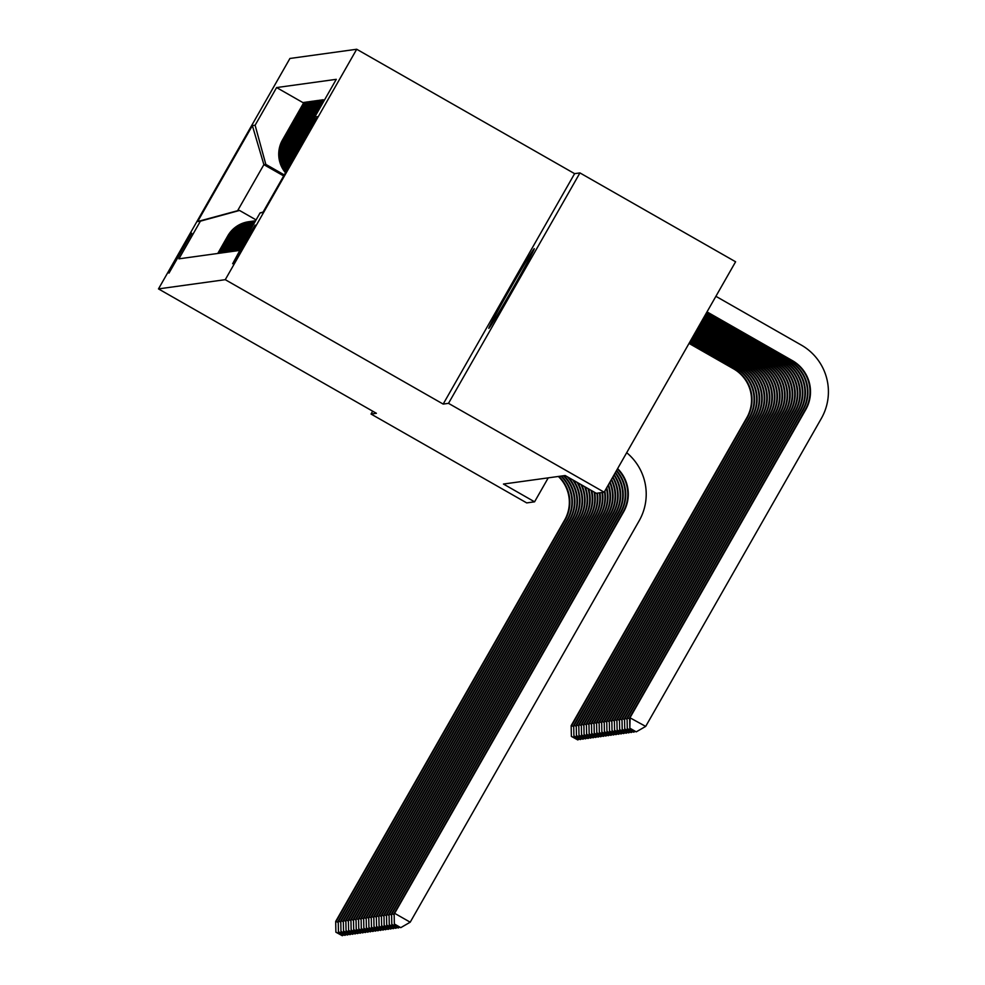 <?xml version="1.0" encoding="UTF-8"?>
<svg xmlns="http://www.w3.org/2000/svg" width="985" height="985" viewBox="0 0 985 985"><rect width="100%" height="100%" fill="white"/><g stroke="black" fill="none" stroke-linecap="round" stroke-linejoin="round"><path stroke-width="1.48" d="M488.806 328.362A45.889 1.047 -60.3 0 0 512.643 288.679A45.889 1.047 -60.3 0 0 534.289 248.651A45.889 1.047 -60.3 0 0 534.276 248.651A45.889 1.047 -60.3 0 0 510.439 288.334A45.889 1.047 -60.3 0 0 488.782 328.362A45.889 1.047 -60.3 0 0 488.806 328.362M168.989 273.104L191.743 233.248L168.989 273.104M356.705 49.25L289.922 58.472L158.487 288.9L225.269 279.678L356.705 49.25L574.612 173.655L443.176 404.084L448.507 403.345L579.943 172.917L574.612 173.655M579.943 172.917L735.598 261.776L604.162 492.204L448.507 403.345M604.162 492.204L596.282 493.3L565.156 475.521L503.446 484.041L534.572 501.821L548.239 477.86M255.127 225.073L243.135 244.354L232.645 263.746L244.649 244.452L255.127 225.073M315.606 119.998L314.781 117.006L336.279 79.329L276.6 87.567L303.602 102.982M314.781 117.006L317.527 116.624L262.823 212.538L260.077 212.908L263.069 212.095M283.692 175.946L263.881 164.643L237.594 210.728L239.527 210.458L200.411 221.157L178.913 258.833L238.592 250.584L260.077 212.908M200.411 221.157L197.665 221.526L252.369 125.624L255.115 125.243L276.6 87.567M372.675 411.188L371.05 414.045L526.704 502.904L534.572 501.821M371.05 414.045L376.393 413.306L158.487 288.9M443.176 404.084L225.269 279.678M239.527 210.458L256.088 219.914M284.283 174.911L265.815 164.372L263.881 164.643L252.369 125.624M285.515 172.757A28.688 28.676 -97.9 0 1 282.486 140.005L303.971 102.329L306.138 102.625M286.697 170.676A28.688 28.676 -97.9 0 1 285.022 139.648L306.52 101.972L308.687 102.28M287.977 168.435A28.688 28.676 -97.9 0 1 287.571 139.304L309.056 101.627L311.223 101.923M289.368 165.997A28.688 28.676 -97.9 0 1 290.107 138.947L311.592 101.27L313.772 101.578M290.883 163.338A28.688 28.676 -97.9 0 1 292.644 138.602L314.141 100.926L316.308 101.221M292.545 160.42A28.688 28.676 -97.9 0 1 295.192 138.245L316.677 100.569L318.844 100.876M294.404 157.157A28.688 28.676 -97.9 0 1 297.729 137.9L319.226 100.224L321.393 100.519M296.547 153.401A28.688 28.676 -97.9 0 1 300.277 137.543L321.763 99.867L323.93 100.174M299.157 148.821A28.688 28.676 -97.9 0 1 302.814 137.198L324.791 99.448M303.048 142A28.688 28.676 -97.9 0 1 305.35 136.841L315.397 119.234M300.881 145.805A28.688 28.676 -97.9 0 1 304.131 137.013L315.028 117.904M297.827 151.161A28.688 28.676 -97.9 0 1 301.595 137.358L323.08 99.682M238.099 250.658L248.109 233.1A28.688 28.676 -97.9 0 1 250.793 229.185M236.88 250.83L246.89 233.273A28.688 28.676 -97.9 0 1 252.419 226.341M295.475 155.285A28.688 28.676 -97.9 0 1 299.058 137.715L320.544 100.039M235.55 251.015L245.56 233.457A28.688 28.676 -97.9 0 1 253.391 224.629M234.331 251.175L244.342 233.617A28.688 28.676 -97.9 0 1 254.019 223.533M293.493 158.77A28.688 28.676 -97.9 0 1 296.51 138.06L318.007 100.384M233.014 251.36L243.024 233.802A28.688 28.676 -97.9 0 1 254.512 222.672M231.795 251.532L241.805 233.974A28.688 28.676 -97.9 0 1 254.856 222.081M291.732 161.86A28.688 28.676 -97.9 0 1 293.973 138.417L315.459 100.741M230.465 251.717L240.488 234.159A28.688 28.676 -97.9 0 1 255.127 221.588M229.246 251.877L239.269 234.331A28.688 28.676 -97.9 0 1 255.312 221.256M290.132 164.643A28.688 28.676 -97.9 0 1 291.425 138.762L312.922 101.086M227.929 252.061L237.939 234.504A28.688 28.676 -97.9 0 1 255.46 221.009M226.71 252.234L236.72 234.676A28.688 28.676 -97.9 0 1 255.546 220.862M288.691 167.191A28.688 28.676 -97.9 0 1 288.888 139.119L310.373 101.443M225.393 252.419L235.403 234.861A28.688 28.676 -97.9 0 1 255.595 220.788A28.688 28.676 -97.9 0 0 234.184 235.033L224.174 252.579M287.349 169.531A28.688 28.676 -97.9 0 1 286.352 139.464L307.837 101.787M222.844 252.763L232.854 235.206A28.688 28.676 -97.9 0 1 253.834 221.009L255.164 220.837M221.625 252.936L231.635 235.378A28.688 28.676 -97.9 0 1 253.231 221.108M286.118 171.698A28.688 28.676 -97.9 0 1 283.803 139.821L305.301 102.144M220.308 253.12L230.318 235.563A28.688 28.676 -97.9 0 1 251.298 221.366L252.616 221.182M219.089 253.28L229.099 235.735A28.688 28.676 -97.9 0 1 250.695 221.453M255.115 125.243L265.815 164.372M217.759 253.465L227.781 235.907A28.688 28.676 -97.9 0 1 248.762 221.711L250.079 221.539M197.665 221.526L237.594 210.728M617.62 468.614A35.854 35.842 -97.9 0 1 623.591 511.929L394.64 913.317L410.203 922.194L639.154 520.806A53.781 53.756 82.1 0 0 626.694 452.694M617.41 468.983A35.854 35.842 -97.9 0 1 623.086 511.991L394.135 913.378L394.345 924.127L400.772 927.648L394.542 924.09M400.772 927.648L410.203 922.194M394.135 913.378L394.345 924.127M706.861 312.147L791.915 360.707A35.854 35.842 -97.9 0 1 805.274 409.612L629.612 717.585L645.692 726.401L821.355 418.428A53.781 53.756 82.1 0 0 801.297 345.07L715.898 296.313M707.021 311.876L792.42 360.633A35.854 35.842 -97.9 0 1 805.792 409.551L630.129 717.511L629.821 728.321L636.248 731.855L630.018 728.297M636.248 731.855L645.692 726.401M629.612 717.585L629.821 728.321M616.536 470.498A35.854 35.842 -97.9 0 1 621.055 512.274L392.104 913.661L394.16 914.843M616.314 470.892A35.854 35.842 -97.9 0 1 620.538 512.348L391.599 913.735L391.796 924.472L398.223 928.005L392.005 924.447M398.223 928.005L399.676 927.168M391.599 913.735L391.796 924.472M615.403 472.504A35.854 35.842 -97.9 0 1 618.506 512.631L389.567 914.018L391.624 915.188M615.157 472.911A35.854 35.842 -97.9 0 1 618.001 512.692L389.05 914.08L389.26 924.829L395.687 928.35L389.457 924.792M395.687 928.35L397.127 927.513M389.05 914.08L389.26 924.829M614.184 474.635A35.854 35.842 -97.9 0 1 615.97 512.976L387.019 914.363L389.087 915.545M613.938 475.065A35.854 35.842 -97.9 0 1 615.465 513.05L386.514 914.437L386.711 925.174L393.15 928.707L386.92 925.149M393.15 928.707L394.591 927.87M386.514 914.437L386.711 925.174M706.245 313.242L789.884 360.99A35.854 35.842 -97.9 0 1 803.243 409.895L627.58 717.868L629.649 719.038M706.085 313.513L789.367 361.052A35.854 35.842 -97.9 0 1 802.738 409.969L627.076 717.93L627.273 728.678L633.712 732.2L627.482 728.654M633.712 732.2L635.153 731.375M627.076 717.93L627.273 728.678M705.469 314.597L787.335 361.335A35.854 35.842 -97.9 0 1 800.707 410.252L625.044 718.213L627.1 719.395M705.309 314.868L786.83 361.409A35.854 35.842 -97.9 0 1 800.202 410.314L624.539 718.287L624.736 729.023L631.163 732.557L624.946 728.999M631.163 732.557L632.604 731.72M624.539 718.287L624.736 729.023M704.694 315.951L784.799 361.692A35.854 35.842 -97.9 0 1 798.158 410.597L622.495 718.57L624.564 719.739M704.534 316.222L784.282 361.754A35.854 35.842 -97.9 0 1 797.653 410.671L621.991 718.631L622.2 729.38L628.627 732.902L622.397 729.356M628.627 732.902L630.068 732.077M621.991 718.631L622.2 729.38M612.892 476.888A35.854 35.842 -97.9 0 1 613.421 513.333L384.482 914.72L386.539 915.89M612.621 477.356A35.854 35.842 -97.9 0 1 612.916 513.407L383.965 914.782L384.175 925.531L390.602 929.052L384.384 925.494M390.602 929.052L392.042 928.215M383.965 914.782L384.175 925.531M703.918 317.318L782.25 362.037A35.854 35.842 -97.9 0 1 795.621 410.954L619.959 718.915L622.015 720.097M703.758 317.589L781.745 362.111A35.854 35.842 -97.9 0 1 795.117 411.016L619.454 718.988L619.651 729.725L626.078 733.259L619.861 729.7M626.078 733.259L627.531 732.421M619.454 718.988L619.651 729.725M611.513 479.301A35.854 35.842 -97.9 0 1 610.885 513.678L381.934 915.065L384.002 916.247M611.229 479.806A35.854 35.842 -97.9 0 1 610.38 513.751L381.429 915.139L381.638 925.875L388.065 929.409L381.835 925.851M388.065 929.409L389.506 928.572M381.429 915.139L381.638 925.875M610.047 481.887A35.854 35.842 -97.9 0 1 608.348 514.035L379.397 915.422L381.454 916.592M609.74 482.428A35.854 35.842 -97.9 0 1 607.831 514.108L378.893 915.484L379.09 926.232L385.517 929.754L379.299 926.195M385.517 929.754L386.97 928.917M378.893 915.484L379.09 926.232M608.459 484.657A35.854 35.842 -97.9 0 1 605.8 514.379L376.861 915.767L378.917 916.949M608.127 485.248A35.854 35.842 -97.9 0 1 605.295 514.453L376.344 915.841L376.553 926.577L382.98 930.111L376.75 926.553M382.98 930.111L384.421 929.274M376.344 915.841L376.553 926.577M606.748 487.673A35.854 35.842 -97.9 0 1 603.263 514.736L374.312 916.124L376.381 917.294M606.378 488.301A35.854 35.842 -97.9 0 1 602.758 514.81L373.808 916.185L374.004 926.934L380.444 930.456L374.214 926.897M380.444 930.456L381.885 929.618M373.808 916.185L374.004 926.934M604.864 490.973A35.854 35.842 -97.9 0 1 600.715 515.081L371.776 916.469L373.832 917.651M604.47 491.675A35.854 35.842 -97.9 0 1 600.21 515.155L371.259 916.542L371.468 927.279L377.895 930.813L371.677 927.254M377.895 930.813L379.336 929.975M371.259 916.542L371.468 927.279M703.142 318.672L779.714 362.394A35.854 35.842 -97.9 0 1 793.085 411.299L617.423 719.272L619.479 720.441M702.982 318.943L779.209 362.455A35.854 35.842 -97.9 0 1 792.568 411.373L616.905 719.333L617.115 730.082L623.542 733.603L617.312 730.057M623.542 733.603L624.982 732.778M616.905 719.333L617.115 730.082M702.367 320.026L777.165 362.739A35.854 35.842 -97.9 0 1 790.536 411.656L614.874 719.616L616.942 720.798M702.207 320.31L776.66 362.812A35.854 35.842 -97.9 0 1 790.032 411.718L614.369 719.69L614.566 730.427L621.006 733.96L614.775 730.402M621.006 733.96L622.446 733.123M614.369 719.69L614.566 730.427M701.591 321.393L774.629 363.096A35.854 35.842 -97.9 0 1 788 412.001L612.338 719.973L614.394 721.143M701.431 321.664L774.124 363.157A35.854 35.842 -97.9 0 1 787.483 412.075L611.833 720.035L612.03 730.784L618.457 734.305L612.239 730.759M618.457 734.305L619.897 733.48M611.833 720.035L612.03 730.784M700.815 322.748L772.092 363.44A35.854 35.842 -97.9 0 1 785.451 412.358L609.789 720.318L611.857 721.5M700.655 323.018L771.575 363.514A35.854 35.842 -97.9 0 1 784.946 412.419L609.284 720.392L609.493 731.129L615.92 734.662L609.69 731.104M615.92 734.662L617.361 733.825M609.284 720.392L609.493 731.129M700.039 324.114L769.544 363.797A35.854 35.842 -97.9 0 1 782.915 412.703L607.252 720.675L609.309 721.845M699.879 324.385L769.039 363.859A35.854 35.842 -97.9 0 1 782.41 412.777L606.748 720.737L606.945 731.486L613.372 735.007L607.154 731.461M613.372 735.007L614.825 734.182M606.748 720.737L606.945 731.486M602.5 492.438A35.854 35.842 -97.9 0 1 598.178 515.438L369.227 916.826L371.296 917.995M601.995 492.512A35.854 35.842 -97.9 0 1 597.673 515.512L368.722 916.887L368.932 927.636L375.359 931.157L369.129 927.611M375.359 931.157L376.799 930.32M368.722 916.887L368.932 927.636M699.264 325.469L767.007 364.142A35.854 35.842 -97.9 0 1 780.379 413.06L604.716 721.02L606.772 722.202M699.104 325.739L766.502 364.216A35.854 35.842 -97.9 0 1 779.861 413.121L604.199 721.094L604.408 731.83L610.835 735.364L604.605 731.806M610.835 735.364L612.276 734.527M604.199 721.094L604.408 731.83M599.963 492.783A35.854 35.842 -97.9 0 1 595.642 515.783L366.691 917.17L368.747 918.352M599.459 492.857A35.854 35.842 -97.9 0 1 595.125 515.857L366.186 917.244L366.383 927.981L372.81 931.514L366.592 927.956M372.81 931.514L374.263 930.677M366.186 917.244L366.383 927.981M698.488 326.823L764.458 364.499A35.854 35.842 -97.9 0 1 777.83 413.404L602.167 721.377L604.236 722.547M698.328 327.106L763.954 364.561A35.854 35.842 -97.9 0 1 777.325 413.478L601.663 721.439L601.86 732.187L608.299 735.709L602.069 732.163M608.299 735.709L609.74 734.884M601.663 721.439L601.86 732.187M597.427 493.14A35.854 35.842 -97.9 0 1 593.093 516.14L364.154 917.528L366.211 918.697M596.91 493.214A35.854 35.842 -97.9 0 1 592.588 516.214L363.637 917.589L363.847 928.338L370.274 931.859L364.044 928.313M370.274 931.859L371.714 931.022M363.637 917.589L363.847 928.338M697.712 328.19L761.922 364.844A35.854 35.842 -97.9 0 1 775.293 413.762L599.631 721.722L601.687 722.904M697.552 328.461L761.417 364.918A35.854 35.842 -97.9 0 1 774.776 413.823L599.126 721.796L599.323 732.532L605.75 736.066L599.533 732.508M605.75 736.066L607.191 735.229M599.126 721.796L599.323 732.532M594.706 492.401A35.854 35.842 -97.9 0 1 590.557 516.485L361.606 917.872L363.674 919.054M594.115 492.069A35.854 35.842 -97.9 0 1 590.052 516.559L361.101 917.946L361.298 928.683L367.737 932.216L361.507 928.658M367.737 932.216L369.178 931.379M361.101 917.946L361.298 928.683M696.937 329.544L759.386 365.201A35.854 35.842 -97.9 0 1 772.745 414.106L597.082 722.079L599.151 723.249M696.789 329.815L758.869 365.263A35.854 35.842 -97.9 0 1 772.24 414.18L596.578 722.14L596.787 732.889L603.214 736.411L596.984 732.865M603.214 736.411L604.655 735.586M596.578 722.14L596.787 732.889M591.739 490.702A35.854 35.842 -97.9 0 1 588.008 516.842L359.069 918.229L361.126 919.399M591.123 490.358A35.854 35.842 -97.9 0 1 587.503 516.916L358.552 918.291L358.762 929.04L365.189 932.561L358.971 929.015M365.189 932.561L366.629 931.724M358.552 918.291L358.762 929.04M696.161 330.911L756.837 365.546A35.854 35.842 -97.9 0 1 770.208 414.463L594.546 722.424L596.602 723.606M696.013 331.182L756.332 365.62A35.854 35.842 -97.9 0 1 769.704 414.525L594.041 722.497L594.238 733.234L600.665 736.768L594.447 733.209M600.665 736.768L602.118 735.93M594.041 722.497L594.238 733.234M588.611 488.917A35.854 35.842 -97.9 0 1 585.472 517.187L356.521 918.574L358.589 919.756M587.959 488.548A35.854 35.842 -97.9 0 1 584.967 517.26L356.016 918.648L356.225 929.384L362.652 932.918L356.422 929.36M362.652 932.918L364.093 932.081M356.016 918.648L356.225 929.384M695.385 332.265L754.301 365.903A35.854 35.842 -97.9 0 1 767.672 414.808L592.01 722.781L594.066 723.95M695.238 332.536L753.796 365.964A35.854 35.842 -97.9 0 1 767.155 414.882L591.492 722.842L591.702 733.591L598.129 737.112L591.899 733.566M598.129 737.112L599.569 736.288M591.492 722.842L591.702 733.591M585.299 487.033A35.854 35.842 -97.9 0 1 582.935 517.544L353.984 918.931L356.041 920.101M584.61 486.639A35.854 35.842 -97.9 0 1 582.418 517.617L353.48 918.993L353.677 929.741L360.104 933.263L353.886 929.717M360.104 933.263L361.557 932.426M353.48 918.993L353.677 929.741M581.753 485.002A35.854 35.842 -97.9 0 1 580.387 517.888L351.448 919.276L353.504 920.458M581.015 484.583A35.854 35.842 -97.9 0 1 579.882 517.962L350.931 919.35L351.14 930.086L357.567 933.62L351.337 930.062M357.567 933.62L359.008 932.783M350.931 919.35L351.14 930.086M577.899 482.81A35.854 35.842 -97.9 0 1 577.85 518.245L348.899 919.633L350.968 920.803M577.087 482.342A35.854 35.842 -97.9 0 1 577.345 518.319L348.394 919.695L348.591 930.443L355.031 933.965L348.801 930.419M355.031 933.965L356.471 933.14M348.394 919.695L348.591 930.443M573.59 480.348A35.854 35.842 -97.9 0 1 575.302 518.59L346.363 919.978L348.419 921.16M572.654 479.806A35.854 35.842 -97.9 0 1 574.797 518.664L345.846 920.052L346.055 930.788L352.482 934.322L346.264 930.763M352.482 934.322L353.923 933.484M345.846 920.052L346.055 930.788M568.493 477.429A35.854 35.842 -97.9 0 1 572.765 518.947L343.814 920.335L345.883 921.504M567.298 476.752A35.854 35.842 -97.9 0 1 572.26 519.021L343.309 920.396L343.519 931.145L349.946 934.666L343.716 931.12M349.946 934.666L351.386 933.842M343.309 920.396L343.519 931.145M563.949 475.693A35.854 35.842 -97.9 0 1 570.229 519.292L341.278 920.679L343.334 921.861M563.432 475.767A35.854 35.842 -97.9 0 1 569.712 519.366L340.773 920.753L340.97 931.49L347.397 935.024L341.179 931.465M347.397 935.024L348.85 934.186M340.773 920.753L340.97 931.49M561.401 476.038A35.854 35.842 -97.9 0 1 567.68 519.649L338.741 921.037L340.798 922.206M560.896 476.112A35.854 35.842 -97.9 0 1 567.175 519.723L338.224 921.098L338.434 931.847L344.861 935.368L338.631 931.822M344.861 935.368L346.301 934.543M338.224 921.098L338.434 931.847M558.864 476.395A35.854 35.842 -97.9 0 1 565.144 519.994L336.193 921.381L338.261 922.563M558.36 476.469A35.854 35.842 -97.9 0 1 564.639 520.068L335.688 921.455L335.885 932.192L342.324 935.725L336.094 932.167M342.324 935.725L343.765 934.888M335.688 921.455L335.885 932.192M694.61 333.619L751.752 366.248A35.854 35.842 -97.9 0 1 765.123 415.165L589.461 723.125L591.529 724.307M694.462 333.89L751.247 366.321A35.854 35.842 -97.9 0 1 764.619 415.227L588.956 723.199L589.153 733.936L595.593 737.47L589.362 733.911M595.593 737.47L597.033 736.632M588.956 723.199L589.153 733.936M693.834 334.986L749.216 366.605A35.854 35.842 -97.9 0 1 762.587 415.51L586.925 723.482L588.981 724.652M693.686 335.257L748.711 366.666A35.854 35.842 -97.9 0 1 762.07 415.584L586.42 723.556L586.617 734.293L593.044 737.814L586.826 734.268M593.044 737.814L594.484 736.989M586.42 723.556L586.617 734.293M693.058 336.341L746.679 366.949A35.854 35.842 -97.9 0 1 760.038 415.867L584.376 723.827L586.444 725.009M692.911 336.611L746.162 367.023A35.854 35.842 -97.9 0 1 759.534 415.929L583.871 723.901L584.08 734.638L590.508 738.171L584.277 734.613M590.508 738.171L591.948 737.334M583.871 723.901L584.08 734.638M692.283 337.707L744.131 367.306A35.854 35.842 -97.9 0 1 757.502 416.212L581.839 724.184L583.896 725.354M692.135 337.978L743.626 367.368A35.854 35.842 -97.9 0 1 756.997 416.286L581.335 724.258L581.532 734.995L587.959 738.516L581.741 734.97M587.959 738.516L589.412 737.691M581.335 724.258L581.532 734.995M691.507 339.062L741.594 367.651A35.854 35.842 -97.9 0 1 754.966 416.569L579.303 724.529L581.359 725.711M691.359 339.333L741.089 367.725A35.854 35.842 -97.9 0 1 754.448 416.63L578.786 724.603L578.995 735.339L585.422 738.873L579.192 735.315M585.422 738.873L586.863 738.036M578.786 724.603L578.995 735.339M690.731 340.416L739.045 368.008A35.854 35.842 -97.9 0 1 752.417 416.914L576.754 724.886L578.823 726.056M690.583 340.687L738.541 368.07A35.854 35.842 -97.9 0 1 751.912 416.987L576.25 724.96L576.447 735.696L582.886 739.218L576.656 735.672M582.886 739.218L584.327 738.393M576.25 724.96L576.447 735.696M689.956 341.783L736.509 368.353A35.854 35.842 -97.9 0 1 749.88 417.271L574.218 725.231L576.274 726.413M689.808 342.054L736.004 368.427A35.854 35.842 -97.9 0 1 749.363 417.332L573.713 725.305L573.91 736.041L580.337 739.575L574.12 736.017M580.337 739.575L581.778 738.738M573.713 725.305L573.91 736.041M689.18 343.137L733.973 368.71A35.854 35.842 -97.9 0 1 747.332 417.615L571.669 725.588L573.738 726.758M689.032 343.408L733.456 368.772A35.854 35.842 -97.9 0 1 746.827 417.689L571.165 725.662L571.374 736.398L577.801 739.92L571.571 736.374M577.801 739.92L579.242 739.095M571.165 725.662L571.374 736.398M305.35 136.841L306.052 136.743M302.814 137.198L304.131 137.013M245.56 233.457L246.89 233.273M300.277 137.543L301.595 137.358M243.024 233.802L244.342 233.617M297.729 137.9L299.058 137.715M240.488 234.159L241.805 233.974M295.192 138.245L296.51 138.06M237.939 234.504L239.269 234.331M292.644 138.602L293.973 138.417M235.403 234.861L236.72 234.676M290.107 138.947L291.425 138.762M232.854 235.206L234.184 235.033M287.571 139.304L288.888 139.119M230.318 235.563L231.635 235.378M285.022 139.648L286.352 139.464M227.781 235.907L229.099 235.735M282.486 140.005L283.803 139.821"/></g></svg>
